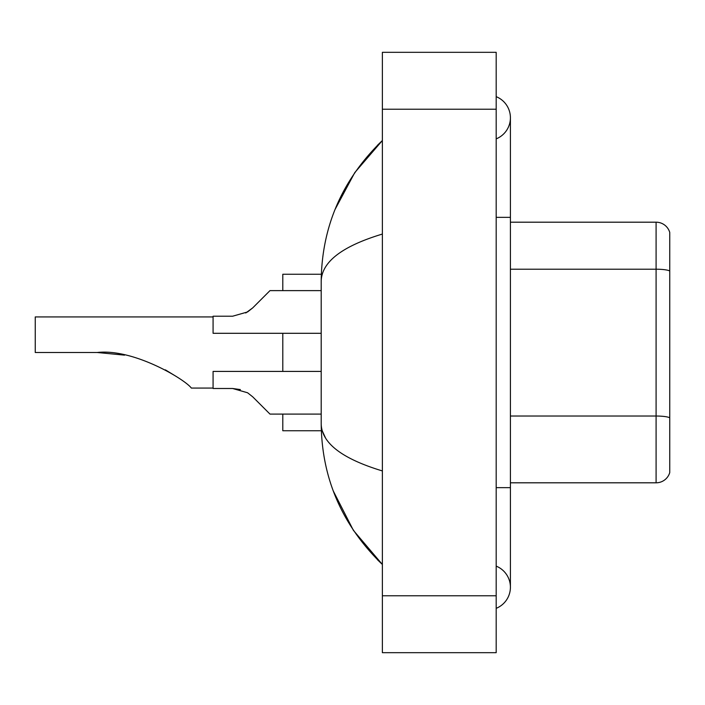 <?xml version="1.0" encoding="UTF-8"?>
<svg xmlns="http://www.w3.org/2000/svg" width="705" height="705" viewBox="0 0 705 705"><rect width="100%" height="100%" fill="white"/><g stroke="black" fill="none" stroke-linecap="round" stroke-linejoin="round"><path stroke-width="1.06" d="M496.188 487.649L510.411 487.649L510.411 117.761A22.763 22.763 0 0 1 496.188 138.867A22.763 22.763 0 0 0 496.188 96.664A22.763 22.763 0 0 1 510.411 117.761A22.763 22.763 0 0 0 496.188 96.664A22.763 22.763 0 0 1 510.411 117.761M496.188 608.336A22.763 22.763 0 0 0 496.188 566.133A22.763 22.763 0 0 1 496.188 608.336A22.763 22.763 0 0 0 510.411 587.239A22.763 22.763 0 0 1 496.188 608.336M382.374 234.06C342.137 246.195 321.744 261.863 321.198 281.083L321.198 423.916C321.656 443.066 342.048 458.743 382.374 470.94M382.374 652.68L496.188 652.68L496.188 52.32L382.374 52.32L382.374 652.68M321.198 281.083C321.815 226.375 342.198 179.519 382.374 140.524L354.765 172.61L335.051 209.464M333.333 491.094L353.399 530.363L382.374 564.476C342.198 525.472 321.806 478.625 321.198 423.916M325.472 437.858L322.211 430.746M669.75 232.43A14.223 14.223 0 0 0 656.091 222.19A14.223 14.223 0 0 1 669.75 232.43L669.75 472.57A14.223 14.223 0 0 1 656.091 482.81L510.411 482.81M669.75 270.984A14.223 2.467 180 0 0 656.091 269.213L656.091 222.19L510.411 222.19M213.077 316.933L35.25 316.933L35.25 352.5L97.246 352.5C133.315 348.288 185.08 379.405 191.346 388.067C184.816 379.211 133.289 348.332 97.246 352.5L124.247 355.082M282.793 333.298L282.793 371.42M282.793 414.099L282.793 430.746L321.321 430.746M321.321 274.254L282.793 274.254L282.793 290.619M165.322 369.843L176.594 376.681L165.684 370.037M124.565 355.144L97.246 352.5M252.716 396.827L269.989 414.099L252.716 396.827L269.989 414.099L252.716 396.827L269.989 414.099L252.716 396.827L269.989 414.099L252.716 396.827L269.989 414.099L252.716 396.827L269.989 414.099L252.716 396.827L247.578 392.764L252.716 396.827L247.578 392.764L252.716 396.827L247.578 392.764L252.716 396.827L247.578 392.764L252.716 396.827L247.578 392.764L232.597 388.49L213.077 388.49L232.588 388.49L240.379 389.574L232.597 388.49L213.077 388.49L232.588 388.49L240.379 389.574L232.597 388.49L213.077 388.49L213.077 371.42L321.198 371.42M232.597 388.49L240.379 389.574L232.597 388.49L213.077 388.49M321.198 414.099L269.989 414.099L262.877 406.988M245.754 312.994L252.716 307.891L269.989 290.619L252.716 307.891L269.989 290.619L252.716 307.891L269.989 290.619L252.716 307.891L269.989 290.619L252.716 307.891L247.578 311.954L252.716 307.891L247.578 311.954L232.597 316.219L213.077 316.219L213.077 333.298L321.198 333.298M252.716 307.891L247.578 311.954L232.597 316.219L247.578 311.954L252.716 307.891L247.578 311.954L252.716 307.891L247.578 311.954L232.597 316.219M262.877 297.73L269.989 290.619L321.198 290.619M496.188 217.351L510.411 217.351M382.374 595.769L496.188 595.769M382.374 109.231L496.188 109.231M669.75 417.809A14.223 2.467 180 0 0 656.091 416.029L656.091 269.213L510.411 269.213M656.091 482.81L656.091 416.029L510.411 416.029M510.411 487.649L510.411 587.239M382.374 140.524L377.422 145.3M382.374 564.476L377.422 559.699M191.346 388.067L213.077 388.067"/></g></svg>
